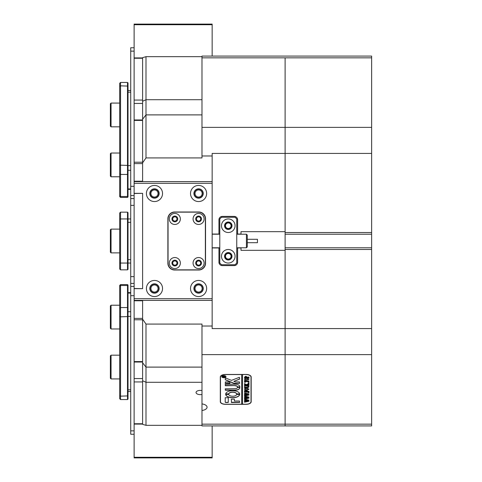 <?xml version="1.0" encoding="UTF-8"?>
<svg xmlns="http://www.w3.org/2000/svg" width="482" height="482" viewBox="0 0 482 482"><rect width="100%" height="100%" fill="white"/><g stroke="black" fill="none" stroke-linecap="round" stroke-linejoin="round"><path stroke-width="0.72" d="M201.982 57.84L285.109 57.84L285.109 127.375L201.982 127.375L201.982 56.081L371.628 56.081L371.628 57.84L285.109 57.84L285.109 127.375L371.628 127.375L371.628 153.421L285.109 153.421L285.109 127.375L285.109 232.517L371.628 232.517L371.628 234.216L285.109 234.216L285.109 232.517M285.109 247.784L371.628 247.784L371.628 354.625L285.109 354.625L285.109 234.216M371.628 249.483L285.109 249.483M371.628 354.625L371.628 424.16L285.109 424.16L285.109 425.919L285.109 424.16L201.982 424.16L201.982 326.025L212.158 326.025L212.158 328.579L371.628 328.579M371.628 424.16L371.628 425.919L201.982 425.919L201.982 424.16M371.628 57.84L371.628 127.375M371.628 153.421L371.628 232.517M371.628 247.784L371.628 234.216M241 247.784L241 250.333L285.109 250.333L285.109 424.16L285.109 354.625L201.982 354.625M201.982 390.571A4.242 2.121 180 0 0 200.283 390.39A4.242 2.121 180 0 0 196.041 392.511A4.242 2.121 180 0 0 200.283 394.631A4.242 2.121 180 0 0 201.982 394.457M224.799 256.267A3.476 3.476 0 0 1 228.275 252.791A3.476 3.476 0 0 1 231.752 256.267A3.476 3.476 0 0 1 228.275 259.744A3.476 3.476 0 0 1 224.799 256.267M231.077 256.267A2.802 2.802 0 0 0 228.275 253.472A2.802 2.802 0 0 0 225.48 256.267A2.802 2.802 0 0 0 228.275 259.069A2.802 2.802 0 0 0 231.077 256.267M224.799 225.733A3.476 3.476 0 0 1 228.275 222.256A3.476 3.476 0 0 1 231.752 225.733A3.476 3.476 0 0 1 228.275 229.209A3.476 3.476 0 0 1 224.799 225.733M231.077 225.733A2.802 2.802 0 0 0 228.275 222.931A2.802 2.802 0 0 0 225.48 225.733A2.802 2.802 0 0 0 228.275 228.528A2.802 2.802 0 0 0 231.077 225.733M150.065 288.501A4.41 4.41 0 0 1 154.481 284.091A4.41 4.41 0 0 1 158.891 288.501A4.41 4.41 0 0 1 154.481 292.911A4.41 4.41 0 0 1 150.065 288.501M158.042 288.501A3.561 3.561 0 0 0 154.481 284.94A3.561 3.561 0 0 0 150.914 288.501A3.561 3.561 0 0 0 154.481 292.062A3.561 3.561 0 0 0 158.042 288.501M194.174 288.501A4.41 4.41 0 0 1 198.59 284.091A4.41 4.41 0 0 1 203 288.501A4.41 4.41 0 0 1 198.59 292.911A4.41 4.41 0 0 1 194.174 288.501M202.151 288.501A3.561 3.561 0 0 0 198.59 284.94A3.561 3.561 0 0 0 195.023 288.501A3.561 3.561 0 0 0 198.59 292.062A3.561 3.561 0 0 0 202.151 288.501M194.174 193.499A4.41 4.41 0 0 1 198.59 189.089A4.41 4.41 0 0 1 203 193.499A4.41 4.41 0 0 1 198.59 197.909A4.41 4.41 0 0 1 194.174 193.499M202.151 193.499A3.561 3.561 0 0 0 198.59 189.938A3.561 3.561 0 0 0 195.023 193.499A3.561 3.561 0 0 0 198.59 197.06A3.561 3.561 0 0 0 202.151 193.499M150.065 193.499A4.41 4.41 0 0 1 154.481 189.089A4.41 4.41 0 0 1 158.891 193.499A4.41 4.41 0 0 1 154.481 197.909A4.41 4.41 0 0 1 150.065 193.499M158.042 193.499A3.561 3.561 0 0 0 154.481 189.938A3.561 3.561 0 0 0 150.914 193.499A3.561 3.561 0 0 0 154.481 197.06A3.561 3.561 0 0 0 158.042 193.499M145.998 425.329L142.606 424.341L142.606 380.738L145.998 382.286L145.998 425.329L201.982 425.329M142.606 380.738L142.606 319.18L145.998 324.067L145.998 367.109L201.982 367.109M142.606 362.036L134.123 362.036L134.123 378.563L142.606 378.563L142.606 362.783L145.998 367.109L145.998 382.286L201.982 382.286M145.998 157.933L142.606 162.82L142.606 119.217L145.998 114.891L145.998 157.933L201.982 157.933L201.982 155.975L212.158 155.975L212.158 153.421L285.109 153.421L285.109 231.667L241 231.667L241 234.216M134.123 120.422L134.123 162.223L142.606 162.223L142.606 120.422L134.123 120.422L134.123 103.437L142.606 103.437L142.606 119.217L142.606 57.659L145.998 56.671L145.998 99.714L201.982 99.714M142.606 101.262L145.998 99.714L145.998 114.891L201.982 114.891M236.758 234.047L237.608 234.047L237.608 219.792A3.392 3.392 0 0 0 234.216 216.4L222.341 216.4A3.392 3.392 0 0 0 218.942 219.792L218.942 234.047L219.792 234.047M219.792 247.953L218.942 247.953L218.942 262.208A3.392 3.392 0 0 0 222.341 265.6L234.216 265.6A3.392 3.392 0 0 0 237.608 262.208L237.608 247.953L236.758 247.953M201.982 326.025L201.982 324.067L145.998 324.067M241 234.047L237.608 234.047M218.942 234.047L212.158 234.047M212.158 247.953L218.942 247.953M237.608 247.953L241 247.953M134.123 193.499L142.606 193.33L142.606 288.67L134.123 288.501L134.123 181.22L142.606 181.22M142.606 162.82L142.606 181.624M142.606 300.376L142.606 319.18M201.982 127.375L201.982 155.975M201.982 56.671L145.998 56.671M220.304 377.008L220.304 401.777A5.091 2.543 180 0 0 225.389 404.32L246.091 404.32A5.091 2.543 180 0 0 251.176 401.777L251.176 377.008A5.091 2.543 180 0 0 246.091 374.46L225.389 374.46A5.091 2.543 180 0 0 220.304 377.008M201.982 410.489A6.784 3.392 180 0 0 207.067 407.206A6.784 3.392 180 0 0 201.982 403.916M134.123 181.624L212.158 181.624L212.158 155.975M212.158 326.025L212.158 300.376L134.123 300.376L134.123 298.683L212.158 298.683L212.158 183.317L134.123 183.317M251.008 401.398A5.091 2.543 180 0 0 251.176 400.747M220.304 400.747A5.091 2.543 180 0 0 220.473 401.398M111.047 126.826L110.372 126.151L110.372 103.757L111.047 103.076L111.047 126.826L119.699 126.826M110.372 252.194L110.372 229.806L111.047 229.125L111.047 252.875L110.372 252.194M111.047 176.78L110.372 176.105L110.372 153.71L111.047 153.029L111.047 176.78L119.699 176.78M111.047 328.971L110.372 328.29L110.372 305.895L111.047 305.22L111.047 328.971L119.699 328.971M111.047 378.924L110.372 378.243L110.372 355.849L111.047 355.174L111.047 378.924L119.699 378.924M134.123 362.036L134.123 361.578L142.606 361.578L142.606 319.777L134.123 319.777L134.123 318.403L142.606 318.403M134.123 381.937L142.606 381.937L142.606 423.744L134.123 423.744L134.123 378.563M134.123 103.437L134.123 100.063L142.606 100.063L142.606 58.256L134.123 58.256L134.123 100.063M134.123 58.256L134.123 57.912L142.606 57.912M134.123 319.777L134.123 361.578M142.606 300.78L134.123 300.78L134.123 318.403M134.123 300.78L134.123 300.376M134.123 298.683L134.123 288.501M142.606 163.597L134.123 163.597L134.123 181.22M134.123 163.597L134.123 162.223M134.123 24.721L134.123 24.1L212.158 24.1L212.158 24.721L134.123 24.721L134.123 57.912M212.158 24.721L212.158 56.081M134.123 457.279L212.158 457.279L212.158 457.9L134.123 457.9L134.123 424.088L142.606 424.088M212.158 457.279L212.158 425.919M174.833 221.063A2.121 2.121 0 0 0 176.954 218.942A2.121 2.121 0 0 0 174.833 216.828A2.121 2.121 0 0 0 172.719 218.942A2.121 2.121 0 0 0 174.833 221.063M198.59 221.063A2.121 2.121 0 0 0 200.711 218.942A2.121 2.121 0 0 0 198.59 216.828A2.121 2.121 0 0 0 196.469 218.942A2.121 2.121 0 0 0 198.59 221.063M174.833 265.172A2.121 2.121 0 0 0 176.954 263.058A2.121 2.121 0 0 0 174.833 260.937A2.121 2.121 0 0 0 172.719 263.058A2.121 2.121 0 0 0 174.833 265.172M198.59 265.172A2.121 2.121 0 0 0 200.711 263.058A2.121 2.121 0 0 0 198.59 260.937A2.121 2.121 0 0 0 196.469 263.058A2.121 2.121 0 0 0 198.59 265.172M154.481 201.554A8.055 8.055 0 0 0 162.536 193.499A8.055 8.055 0 0 0 154.481 185.437A8.055 8.055 0 0 0 146.42 193.499A8.055 8.055 0 0 0 154.481 201.554M154.481 198.162A4.663 4.663 0 0 0 159.144 193.499A4.663 4.663 0 0 0 154.481 188.836A4.663 4.663 0 0 0 149.812 193.499A4.663 4.663 0 0 0 154.481 198.162M198.59 201.554A8.055 8.055 0 0 0 206.645 193.499A8.055 8.055 0 0 0 198.59 185.437A8.055 8.055 0 0 0 190.529 193.499A8.055 8.055 0 0 0 198.59 201.554M198.59 198.162A4.663 4.663 0 0 0 203.253 193.499A4.663 4.663 0 0 0 198.59 188.836A4.663 4.663 0 0 0 193.921 193.499A4.663 4.663 0 0 0 198.59 198.162M154.481 296.563A8.055 8.055 0 0 0 162.536 288.501A8.055 8.055 0 0 0 154.481 280.446A8.055 8.055 0 0 0 146.42 288.501A8.055 8.055 0 0 0 154.481 296.563M154.481 293.164A4.663 4.663 0 0 0 159.144 288.501A4.663 4.663 0 0 0 154.481 283.838A4.663 4.663 0 0 0 149.812 288.501A4.663 4.663 0 0 0 154.481 293.164M198.59 296.563A8.055 8.055 0 0 0 206.645 288.501A8.055 8.055 0 0 0 198.59 280.446A8.055 8.055 0 0 0 190.529 288.501A8.055 8.055 0 0 0 198.59 296.563M198.59 293.164A4.663 4.663 0 0 0 203.253 288.501A4.663 4.663 0 0 0 198.59 283.838A4.663 4.663 0 0 0 193.921 288.501A4.663 4.663 0 0 0 198.59 293.164M212.158 181.624L212.158 183.317M212.158 298.683L212.158 300.376M174.665 211.99A6.784 6.784 0 0 0 167.881 218.774L167.881 263.226A6.784 6.784 0 0 0 174.665 270.01L198.759 270.01A6.784 6.784 0 0 0 205.543 263.226L205.543 218.774A6.784 6.784 0 0 0 198.759 211.99L174.665 211.99M134.123 288.67L142.606 288.67L142.606 193.33L134.123 193.33M134.123 47.748L130.724 47.748L130.724 198.59L134.123 198.59M130.724 198.59L130.724 434.252L134.123 434.252M130.724 283.41L134.123 283.41M127.501 82.446L128.013 82.958L128.013 196.903L127.501 197.409L127.501 82.446L120.548 82.446L120.548 197.409L127.501 197.409M120.548 197.409L119.699 196.566L119.699 83.296L120.548 82.446M130.724 263.058L128.013 263.058L128.013 269.33L127.501 269.842L127.501 212.158L120.548 212.158L120.548 269.842L127.501 269.842M130.724 218.942L128.013 218.942L128.013 263.058L119.699 263.058L119.699 213.008L120.548 212.158M127.501 212.158L128.013 212.67L128.013 218.942L119.699 218.942M120.548 269.842L119.699 268.992L119.699 263.058M127.501 284.591L128.013 285.097L128.013 399.042L127.501 399.554L127.501 284.591L120.548 284.591L120.548 399.554L127.501 399.554M120.548 399.554L119.699 398.704L119.699 285.434L120.548 284.591M174.833 224.461A5.513 5.513 0 0 0 180.352 218.942A5.513 5.513 0 0 0 174.833 213.43A5.513 5.513 0 0 0 169.321 218.942A5.513 5.513 0 0 0 174.833 224.461M174.833 221.828A2.886 2.886 0 0 0 177.719 218.942A2.886 2.886 0 0 0 174.833 216.063A2.886 2.886 0 0 0 171.953 218.942A2.886 2.886 0 0 0 174.833 221.828M198.59 224.461A5.513 5.513 0 0 0 204.103 218.942A5.513 5.513 0 0 0 198.59 213.43A5.513 5.513 0 0 0 193.071 218.942A5.513 5.513 0 0 0 198.59 224.461M198.59 221.828A2.886 2.886 0 0 0 201.47 218.942A2.886 2.886 0 0 0 198.59 216.063A2.886 2.886 0 0 0 195.704 218.942A2.886 2.886 0 0 0 198.59 221.828M174.833 268.57A5.513 5.513 0 0 0 180.352 263.058A5.513 5.513 0 0 0 174.833 257.539A5.513 5.513 0 0 0 169.321 263.058A5.513 5.513 0 0 0 174.833 268.57M174.833 265.937A2.886 2.886 0 0 0 177.719 263.058A2.886 2.886 0 0 0 174.833 260.172A2.886 2.886 0 0 0 171.953 263.058A2.886 2.886 0 0 0 174.833 265.937M198.59 268.57A5.513 5.513 0 0 0 204.103 263.058A5.513 5.513 0 0 0 198.59 257.539A5.513 5.513 0 0 0 193.071 263.058A5.513 5.513 0 0 0 198.59 268.57M198.59 265.937A2.886 2.886 0 0 0 201.47 263.058A2.886 2.886 0 0 0 198.59 260.172A2.886 2.886 0 0 0 195.704 263.058A2.886 2.886 0 0 0 198.59 265.937M198.59 269.842A6.784 6.784 0 0 0 205.374 263.058L205.374 218.942A6.784 6.784 0 0 0 198.59 212.158L174.833 212.158A6.784 6.784 0 0 0 168.049 218.942L168.049 263.058A6.784 6.784 0 0 0 174.833 269.842L198.59 269.842M246.429 234.216L247.278 235.059L247.278 246.941L246.429 247.784L246.429 234.216L236.758 234.216M247.278 239.301L257.454 239.301L257.454 242.699L247.278 242.699M228.275 232.517A6.784 6.784 0 0 0 235.059 225.733A6.784 6.784 0 0 0 228.275 218.942A6.784 6.784 0 0 0 221.491 225.733A6.784 6.784 0 0 0 228.275 232.517M228.275 229.462A3.729 3.729 0 0 0 232.011 225.733A3.729 3.729 0 0 0 228.275 221.997A3.729 3.729 0 0 0 224.546 225.733A3.729 3.729 0 0 0 228.275 229.462M228.275 263.058A6.784 6.784 0 0 0 235.059 256.267A6.784 6.784 0 0 0 228.275 249.483A6.784 6.784 0 0 0 221.491 256.267A6.784 6.784 0 0 0 228.275 263.058M228.275 260.003A3.729 3.729 0 0 0 232.011 256.267A3.729 3.729 0 0 0 228.275 252.538A3.729 3.729 0 0 0 224.546 256.267A3.729 3.729 0 0 0 228.275 260.003M235.059 217.249L221.491 217.249L219.792 218.942L219.792 263.058L221.491 264.751L235.059 264.751L236.758 263.058L236.758 218.942L235.059 217.249M222.208 376.008A1.952 0.976 180 0 0 221.913 376.52A1.952 0.976 180 0 0 221.919 376.593M223.865 375.689A1.952 0.976 180 0 0 221.913 376.665A1.952 0.976 180 0 0 223.865 377.641A1.952 0.976 180 0 0 225.817 376.665A1.952 0.976 180 0 0 223.865 375.689M223.865 377.725A2.121 1.06 180 0 0 225.986 376.665A2.121 1.06 180 0 0 223.865 375.605A2.121 1.06 180 0 0 221.744 376.665A2.121 1.06 180 0 0 223.865 377.725M225.522 377.183A2.121 1.06 180 0 0 225.98 376.593M239.391 377.316L231.462 380.376L225.48 377.906L225.221 379.557A0.85 0.422 180 0 0 225.528 379.876L233.806 383.353A0.85 0.422 180 0 0 234.354 383.455L239.644 383.353L239.44 381.925L235.343 381.925L233.854 381.383L239.319 379.25A0.85 0.422 180 0 0 239.644 378.912L239.391 377.316M232.686 390.703A7.043 3.519 180 0 0 225.66 393.987L228.727 394.005A3.989 1.994 0 0 1 232.686 392.234A3.989 1.994 0 0 1 236.65 394.005L239.711 393.987A7.043 3.519 180 0 0 232.686 390.703M225.678 393.89L228.727 393.86A3.989 1.994 0 0 1 232.686 392.083A3.989 1.994 0 0 1 236.65 393.86L239.693 393.89M244.814 386.124L244.549 386.389L244.549 385.618L247.115 385.925L249.019 386.775L248.11 387.588L244.549 387.95L244.549 387.028L247.284 387.335L248.833 386.763L247.145 386.082L244.814 385.98L244.669 386.305M245.157 383.961L246.501 384.648L248.959 383.232L248.959 384.238L246.754 384.949L248.959 384.642L248.959 385.558L248.164 385.251L244.549 385.558L244.549 384.642L246.676 384.949L245.085 384.13L244.549 384.287L244.549 383.485L245.157 383.961M249.019 382.774L248.284 382.774L249.019 382.774M245.483 382.28L244.549 382.25L244.549 380.443L245.483 380.412L244.729 381.208L248.959 380.907L248.959 381.822L244.729 381.515L244.778 382.003L245.483 382.22M246.736 380.232L245.049 379.876L244.482 379.135L246.724 378.087L249.019 379.165L246.736 380.232L245.049 379.876M245.922 374.544A5.091 2.543 180 0 1 251.008 377.093L251.008 401.693A5.091 2.543 180 0 1 245.922 404.235L242.524 404.235L242.524 374.544L245.922 374.46M245.742 376.249L246.935 376.942L246.856 377.322L248.959 377.014L248.959 377.93L244.549 377.93L244.549 377.123L245.742 376.249M246.736 390.245L245.049 389.89L244.482 389.155L246.724 388.1L249.019 389.179L246.736 390.245L245.049 389.89M245.525 390.613L244.729 391.077L244.729 391.565L246.627 391.565L246.019 390.83L247.429 390.83L246.814 391.565L248.959 391.257L248.959 392.173L244.549 392.173L244.549 390.583L245.525 390.553M249.019 392.607L248.284 392.607L249.019 392.607M244.669 393.68L244.669 393.029L249.019 393.981L246.392 394.523L249.019 395.047L244.549 396.029L244.549 395.216L247.977 394.915L245.886 394.613L244.549 395.041L244.549 394.192L247.941 393.933L244.669 393.68L244.549 393.029M244.669 396.77L244.669 396.12L249.019 397.072L246.392 397.62L249.019 398.138L244.549 399.126L244.549 398.313L247.977 398.012L245.886 397.71L244.549 398.138L244.549 397.282L247.941 397.023L244.669 396.77L244.549 396.12M244.669 399.867L244.669 399.217L249.019 400.168L246.392 400.711L249.019 401.235L244.549 402.217L244.549 401.404L247.977 401.102L245.886 400.801L244.549 401.229L244.549 400.379L247.941 400.12L244.669 399.867L244.549 399.217M241.681 374.46L241.681 404.235L225.564 404.235A5.091 2.543 180 0 1 220.473 401.693L220.473 376.358M241.681 374.544L225.564 374.544A5.091 2.543 180 0 0 220.473 377.093M228.275 397.722L225.221 397.722L225.221 402.115A0.85 0.422 180 0 0 226.07 402.536L228.275 402.434L228.275 397.722M234.385 401.012L234.385 399.162L231.33 399.162L231.535 402.536L239.644 402.434L239.434 401.012L234.385 401.012M237.439 387.456A2.543 1.271 0 0 1 234.891 388.715L225.221 388.817L225.431 390.239L234.891 390.239A4.922 2.458 180 0 0 239.813 387.781A4.922 2.458 180 0 0 239.765 387.444L237.439 387.456M228.727 394.445L225.66 394.457A7.043 3.519 180 0 0 232.686 397.746A7.043 3.519 180 0 0 239.711 394.463L236.65 394.445A3.989 1.994 0 0 1 232.686 396.222A3.989 1.994 0 0 1 228.727 394.445M225.221 383.353L229.769 383.455L229.974 382.027L225.425 381.925L225.221 383.353M234.891 385.745A2.543 1.271 0 0 1 237.439 386.998L239.765 387.01A4.922 2.458 180 0 0 239.813 386.678A4.922 2.458 180 0 0 234.891 384.214L225.221 384.317L225.425 385.745L234.891 385.594A2.543 1.271 0 0 1 237.439 386.853L239.765 386.865A4.922 2.458 180 0 0 239.813 386.6M224.419 376.273L224.871 376.297L223.829 376.803L224.871 376.647L224.871 377.105L222.666 377.105L223.208 376.231L224.419 376.273M223.829 376.677L224.871 375.996M251.008 377.093L251.008 376.358M241.681 404.091L242.524 404.091M225.221 385.492L234.891 385.594M225.221 383.202L229.974 383.202M225.678 394.415A7.043 3.519 180 0 0 232.686 397.602A7.043 3.519 180 0 0 239.693 394.415M225.221 389.986L234.891 390.095A4.922 2.458 180 0 0 239.813 387.703M231.33 402.289L239.644 402.289M239.644 378.768A0.85 0.422 180 0 1 239.319 379.099L233.854 381.383M225.221 379.406A0.85 0.422 180 0 0 225.528 379.732L233.806 383.208A0.85 0.422 180 0 0 234.354 383.304L239.644 383.202M225.221 401.97A0.85 0.422 180 0 0 226.07 402.392L228.275 402.289M221.75 376.593A2.121 1.06 180 0 0 222.208 377.183M225.811 376.593A1.952 0.976 180 0 0 225.817 376.52A1.952 0.976 180 0 0 225.522 376.008M224.871 376.647L224.811 376.96M224.714 376.822L222.798 376.978M223.738 376.785L223.238 376.273L222.817 376.803L223.738 376.803L223.238 376.418L222.756 376.665M246.935 376.797L246.856 377.322M248.959 377.014L248.833 377.786M248.652 377.508L244.814 377.671M244.814 377.52L244.669 377.852M244.669 377.786L244.549 377.123M246.754 377.044L245.784 376.466L244.729 376.954L244.796 377.322L246.688 377.322L245.784 376.617L244.729 377.099M245.049 379.726L244.482 378.991M249.019 379.015L246.736 380.081M248.833 379.165L246.808 378.304L245.115 378.527L244.669 379.021L245.109 379.641L248.387 379.629L248.833 379.165L246.808 378.454L245.115 378.677L244.669 379.165M244.934 382.118L244.549 382.106L244.549 380.443M245.097 380.376L244.729 380.888M248.959 380.907L248.833 381.678M248.658 381.407L244.729 381.515M249.019 382.624L248.652 382.955M248.652 382.81L248.284 382.624M248.959 383.232L248.833 384.238M248.628 383.913L246.754 384.949M248.959 384.642L248.833 385.413M248.67 385.142L244.886 385.275M244.669 385.413L244.549 384.642M245.085 384.13L246.676 384.949M244.669 384.136L244.549 383.485M244.669 386.239L244.549 385.618M249.019 386.63L248.11 387.588M248.11 387.444L245.344 387.642M245.344 387.498L244.669 387.871M244.669 387.799L244.549 387.028M248.188 386.004L248.833 386.763M247.869 385.955L244.814 385.98M245.049 389.745L244.482 389.004M249.019 389.034L246.736 390.101M248.833 389.185L246.808 388.323L245.115 388.546L244.669 389.034L245.109 389.655L248.387 389.649L248.833 389.185L246.808 388.468L245.115 388.691L244.669 389.185M245.525 390.468L244.729 391.077M246.019 390.745L246.627 391.167M247.429 390.745L246.814 391.167M248.959 391.257L248.833 392.029M248.67 391.764L244.892 391.89M244.669 392.029L244.549 390.583M249.019 392.456L248.652 392.788M248.652 392.643L248.284 392.456M248.839 393.951L246.392 394.523M248.977 394.909L244.91 395.794M244.91 395.644L244.669 396.029M244.669 395.885L244.549 395.216M245.886 394.613L247.977 394.915M245.886 394.469L245.483 394.686M245.483 394.541L245.175 394.74M244.669 394.897L244.549 394.192M245.495 393.505L244.94 393.433M248.839 397.041L246.392 397.62M248.977 397.999L244.91 398.885M244.91 398.741L244.669 399.126M244.669 398.976L244.549 398.313M245.886 397.71L247.977 398.012M245.886 397.56L245.483 397.783M245.483 397.632L245.175 397.831M244.669 397.987L244.549 397.282M245.495 396.451L244.94 396.529M248.839 400.138L246.392 400.711M248.977 401.096L244.91 401.982M244.91 401.831L244.669 402.217M244.669 402.072L244.549 401.404M245.886 400.801L247.977 401.102M245.886 400.656L245.483 400.873M245.483 400.729L245.175 400.928M244.669 401.084L244.549 400.379M245.495 399.692L244.94 399.62M130.724 195.578L134.123 195.578M130.724 186.305L134.123 186.305M130.724 51.14L134.123 51.14M130.724 286.422L134.123 286.422M130.724 295.695L134.123 295.695M130.724 430.86L134.123 430.86M130.724 276.626L134.123 276.626M130.724 205.374L134.123 205.374M130.724 188.926L128.013 188.926M130.724 92.17L128.013 92.17M130.724 165.633L128.013 165.633M130.724 170.267L128.013 170.267M119.699 195.77L120.548 196.499L127.501 196.499L128.013 196.06M119.699 173.713L120.548 174.448L127.501 174.448L128.013 174.008M119.699 165.603L120.548 165.175L128.013 165.434M119.699 86.266L120.548 85.838L128.013 86.097M130.724 259.659L128.013 259.659M130.724 222.341L128.013 222.341M130.724 316.367L128.013 316.367M130.724 311.733L128.013 311.733M130.724 389.83L128.013 389.83M130.724 293.074L128.013 293.074M119.699 395.734L120.548 396.162L128.013 395.903M119.699 316.397L120.548 316.825L128.013 316.566M119.699 308.287L120.548 307.552L127.501 307.552L128.013 307.992M119.699 286.23L120.548 285.501L127.501 285.501L128.013 285.94M119.699 103.076L111.047 103.076M119.699 252.875L111.047 252.875M119.699 229.125L111.047 229.125M119.699 153.029L111.047 153.029M119.699 305.22L111.047 305.22M119.699 355.174L111.047 355.174M142.606 119.964L134.123 119.964M130.724 189.384L128.013 189.384M130.724 90.477L128.013 90.477M130.724 391.523L128.013 391.523M130.724 292.616L128.013 292.616M212.158 247.784L219.792 247.784M236.758 247.784L246.429 247.784M212.158 234.216L219.792 234.216"/></g></svg>
